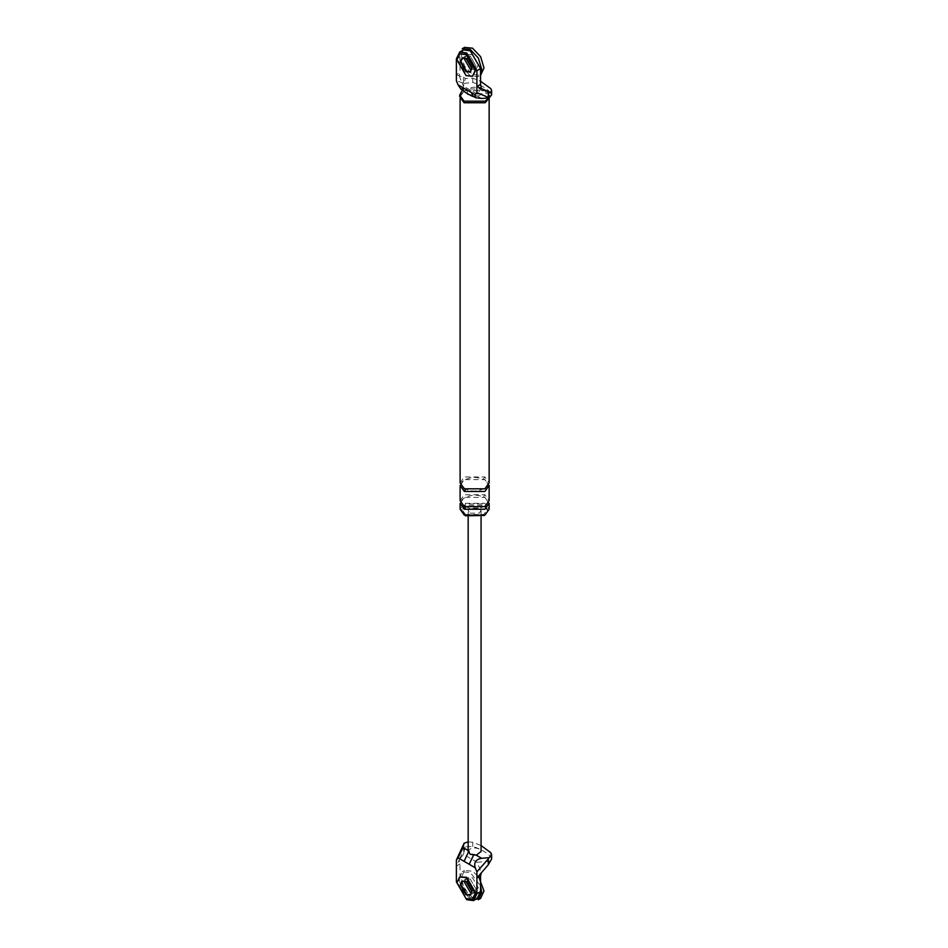 <?xml version="1.0" encoding="UTF-8"?>
<svg xmlns="http://www.w3.org/2000/svg" width="948" height="948" viewBox="0 0 948 948"><rect width="100%" height="100%" fill="white"/><g stroke="black" fill="none" stroke-linecap="round" stroke-linejoin="round"><path stroke-width="0.71" stroke-dasharray="4.74 3.56" d="M466.641 881.237L462.612 880.834L466.641 881.237L472.341 891.108L470.67 894.805L472.341 891.108L466.641 881.237M476.299 855.203L474.889 854.397C471.713 854.267 470.018 853.283 469.793 851.446L468.395 850.64C470.895 847.725 474.486 847.168 479.19 848.97L481.074 851.494M491.621 858.924L490.827 856.909C486.644 852.359 480.624 848.875 472.744 846.469L465.29 846.789L463.442 854.373L477.128 862.277L481.406 872.634M477.128 862.277L490.258 861.211M465.29 846.789L459.176 859.8L463.442 854.373M460.029 863.984L456.379 866.093L459.176 859.824L460.029 863.984L460.029 879.791L470.291 897.566L477.14 898.491M470.291 892.293L474.32 892.696L475.991 889.011L470.291 879.128L466.262 878.725L464.745 880.976L466.262 878.725L470.291 879.128L475.991 889.011L474.32 892.696L470.291 892.293M470.066 513.176L479.19 513.176L481.074 510.545L479.19 507.915L470.066 507.915L468.17 510.545L470.066 513.176M468.17 851.553L468.17 850.51M468.17 841.86L472.744 842.251L481.074 845.533M466.641 58.207L472.341 68.078L470.67 71.775L472.341 68.078L466.641 58.207L462.612 57.804L466.641 58.207M460.941 89.242L463.039 87.737L464.105 83.388L456.379 80.758M456.379 74.667L459.176 75.733L460.029 72.558L456.379 74.667M463.454 83.057L463.454 77.155L459.176 75.733M464.105 83.388L472.744 82.429C480.624 84.846 486.644 88.318 490.827 92.868L490.827 88.662M463.454 77.155L465.29 78.542L472.744 78.222L480.553 81.244M491.621 94.895L490.827 92.868M467.565 94.042L467.115 90.084C470.564 86.908 474.972 86.387 480.328 88.496C483.99 91.589 483.065 94.125 477.567 96.115L474.604 96.447M465.504 515.807L461.723 510.545L465.504 505.272L483.753 505.272L487.521 510.545L484.286 515.487M490.258 92.963L477.128 94.03L481.406 88.602M473.325 96.388L477.128 95.867C469.971 96.317 466.783 94.468 467.554 90.344L463.75 90.854M459.709 96.66L464.07 90.57L485.175 90.57L489.547 96.66L489.547 95.084L488.718 97.893M464.354 102.585L460.112 96.66L464.354 90.735L484.89 90.735L489.144 96.66L484.89 102.585L464.354 102.585M460.112 509.23L464.354 503.305L484.89 503.305L489.144 509.23M465.504 514.491L461.723 509.23L465.504 503.957L483.753 503.957L487.521 509.23L483.753 514.491L465.504 514.491M459.176 75.769L463.442 86.126L465.29 78.542M477.128 94.03L463.442 86.126M463.442 49.9L460.029 56.761L460.029 72.558M462.043 58.136L466.262 55.695L464.745 57.947L466.262 55.695L470.291 56.098L475.991 65.981L474.32 69.666L470.291 69.263L474.32 69.666L470.101 72.107M460.112 482.888L464.354 476.963L484.89 476.963L489.144 482.888M460.112 503.305L464.354 497.38L484.89 497.38L489.144 503.305M460.112 485.518L464.354 479.593L484.89 479.593L489.144 485.518M460.112 500.663L464.354 494.738L484.89 494.738L489.144 500.663M462.434 90.107L464.07 88.993L485.175 88.993L489.547 95.084M460.195 876.651L457.517 882.552L466.641 898.36L473.088 898.988M460.195 53.621L457.517 59.523L466.641 75.33L473.088 75.97M478.349 899.676L470.291 898.882L462.221 890.373L458.891 879.128L462.221 871.745L470.291 872.539L480.553 885.894M480.636 898.36L472.566 897.566L464.508 889.046L461.166 877.812L464.508 870.43L472.566 871.224L478.74 876.888M466.937 882.138L468.537 877.41L472.566 877.812L478.278 887.684L476.607 891.381L472.566 890.978M464.508 47.4L461.166 54.783L464.508 66.028L472.566 74.537L480.636 75.33L478.349 76.646L470.291 75.852L462.221 67.344L458.891 56.098L462.221 48.715M466.937 59.108L468.537 54.38L466.262 55.695L470.291 56.098L475.991 65.981L474.32 69.666L476.607 68.351L472.566 67.948M468.537 54.38L472.566 54.783L478.278 64.654L476.607 68.351M460.029 879.791L456.379 881.889M490.827 852.69L490.827 856.909M472.744 842.251L472.744 846.469M463.454 844.573L463.454 850.475M472.744 82.429L472.744 78.222M481.643 98.474L477.567 96.115M463.039 87.737L467.115 90.084M460.029 56.761L456.379 58.871M465.504 489.405L464.354 488.812M484.89 476.963C483.421 478.693 483.421 479.57 484.89 479.593L484.084 479.676C488.611 483.255 488.955 486.051 485.115 488.054C477.946 491.739 471.298 491.965 465.172 488.741C460.61 485.186 460.29 482.378 464.2 480.304C470.445 476.749 477.081 476.548 484.084 479.676M484.89 494.738C483.421 496.468 483.421 497.344 484.89 497.38L484.084 497.451C477.958 494.228 471.298 494.453 464.129 498.138C460.29 500.141 460.645 502.938 465.172 506.516L464.354 506.588M465.504 507.18L465.172 506.516C472.175 509.645 478.799 509.443 485.044 505.888C488.955 503.815 488.635 501.006 484.084 497.451M470.101 895.137L476.607 891.381M468.537 877.41L462.043 881.166M481.074 510.545L481.074 516.992M468.17 516.992L468.17 510.545M489.144 96.66L489.144 98.651M460.112 98.651L460.112 96.66M487.521 509.23L487.521 510.545M461.723 510.545L461.723 509.23M462.221 871.745L464.508 870.43"/><path stroke-width="1.42" d="M477.14 898.491L480.553 891.641L480.553 875.834L476.903 877.943L476.903 871.864L475.209 867.752L464.093 861.329L468.182 852.655M464.093 861.329L458.074 857.857L456.379 860.002L464.105 843.21L468.17 841.86M476.903 871.864L488.279 858.912L488.279 864.813L476.903 877.943L476.903 893.751L473.49 900.6L466.641 899.676L456.379 881.889L456.379 860.002M462.34 881.024L460.941 884.531L466.641 894.402L469.935 895.102L466.641 894.402L460.941 884.531L462.34 881.024M469.189 864.268L473.372 855.523M488.279 858.912L489.156 857.679L481.643 858.295C475.837 859.326 473.692 862.479 475.209 867.752M488.279 864.813L491.621 858.924M458.074 857.857L463.039 847.559L464.105 843.21M481.406 872.658L480.553 875.834M464.745 880.976L464.591 882.422L470.291 892.293L464.591 882.422L464.745 880.976M481.074 851.494L476.299 855.203L470.066 854.243L468.395 850.64L463.039 847.559M489.156 857.679L491.621 854.717L490.827 852.69L481.074 845.533M476.903 92.608L476.903 86.517L480.553 84.408L481.406 88.602L476.903 86.517L476.903 70.721L466.641 52.934L459.792 52.01L456.379 58.871L456.379 80.758L458.074 84.87L475.209 94.753L476.903 92.608L488.279 97.383L488.279 91.494L490.258 92.963L491.621 90.676L490.827 88.662L480.553 81.244M470.374 71.918L466.641 71.373L460.941 61.502L461.984 58.302M475.209 94.753L475.612 97.715L481.643 98.474L489.156 97.857L491.621 94.895M460.941 89.242L458.074 84.87M484.286 515.487L465.504 515.807M489.156 97.857L488.279 97.383M481.406 88.602L488.279 91.494M474.604 96.447L467.565 94.042M489.429 97.727L485.175 102.751L464.07 102.751L459.709 96.66L459.709 95.084L462.434 90.107M464.354 509.23L484.89 509.23L489.144 503.305L489.144 509.23L484.89 515.155L464.354 515.155L460.112 509.23L460.112 503.305L464.354 509.23L465.504 507.18M475.623 97.727L473.099 96.269L471.429 92.572M461.001 89.278L463.525 90.735L461.854 87.05M463.442 49.9L470.291 50.837L480.553 68.612L476.903 70.721M480.553 84.408L480.553 68.612M470.291 69.263L464.591 59.392L464.745 57.947L464.591 59.392L470.291 69.263M489.144 98.651L489.144 482.888L484.89 488.812L464.354 488.812L460.112 482.888L460.112 98.651M489.144 485.518L484.89 491.455L464.354 491.455L460.112 485.518L460.112 500.663L464.354 506.588L484.89 506.588L489.144 500.663L489.144 485.518M488.718 97.893L485.175 101.163L464.07 101.163L459.709 95.084M472.519 899.32L475.766 893.087L466.641 877.291L459.614 876.971L456.948 882.884L466.072 898.68L472.519 899.32L475.197 893.419L466.072 877.611L459.614 876.971M466.072 894.734L470.101 895.137L471.772 891.44L466.072 881.569L462.043 881.166L460.373 884.851L466.072 894.734M472.519 76.29L475.766 70.057L466.641 54.261L459.614 53.941L456.948 59.854L466.072 75.65L472.519 76.29L475.197 70.389L466.072 54.581L459.614 53.941M462.34 57.994L460.941 61.502L466.641 71.373L469.935 72.072M466.072 71.704L470.101 72.107L471.772 68.41L466.072 58.539L462.043 58.136L460.373 61.833L466.072 71.704M480.553 885.894L481.691 892.293L478.349 899.676L480.636 898.36L483.978 890.978L478.74 876.888M471.701 890.409L466.937 882.138M480.553 75.378L483.978 67.948L480.636 56.714L472.566 48.194L464.508 47.4L462.221 48.715L470.291 49.521L478.349 58.029L481.691 69.263L481.003 73.399M471.701 67.379L466.937 59.108M476.299 855.203L481.643 858.295M480.553 891.641L476.903 893.751M464.354 491.455L465.504 489.405M473.893 900.387L477.543 898.289M491.621 858.793L491.621 854.586M481.074 516.992L481.074 851.612M468.17 851.612L468.17 516.992M491.621 94.764L491.621 90.546M459.389 52.223L463.027 50.114M473.099 96.269C475.078 98.071 462.612 91.257 463.525 90.735"/></g></svg>
